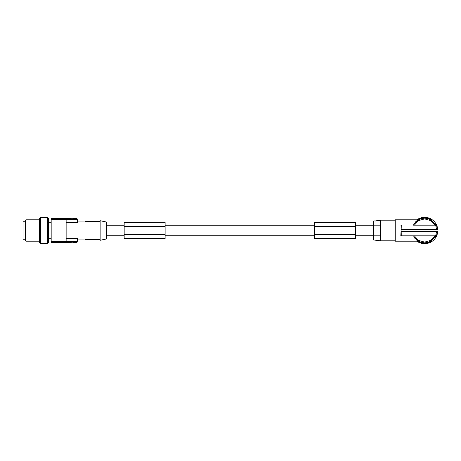 <?xml version="1.0" encoding="UTF-8"?>
<svg xmlns="http://www.w3.org/2000/svg" width="461" height="461" viewBox="0 0 461 461"><rect width="100%" height="100%" fill="white"/><g stroke="black" fill="none" stroke-linecap="round" stroke-linejoin="round"><path stroke-width="0.69" d="M380.135 220.225L380.532 220.174L380.532 240.826L373.416 239.951L373.416 235.842L380.532 235.842L373.416 235.842L373.416 225.158L380.532 225.158L373.416 225.158L373.416 221.05L374.505 220.917C374.557 221.28 380.106 220.56 380.135 220.225L375.098 220.963M421.659 242.964L420.772 242.964L420.772 242.359L421.659 242.613L420.772 242.359L421.659 242.613L421.659 242.964L424.598 242.964A12.464 12.464 0 0 1 421.78 242.642M420.772 242.359L420.772 242.964M413.338 225.158L436.446 225.158L437.564 229.613M416.888 219.816A13.173 13.173 0 0 1 437.743 229.613M437.743 231.387A13.173 13.173 0 0 1 416.888 241.184M428.425 242.359L427.537 242.613L428.425 242.359L428.425 242.964L428.425 242.359L427.537 242.613A12.464 12.464 0 0 1 424.598 242.964L428.425 242.964M427.537 242.964L427.595 242.595M417.459 240.711L418.179 241.184L395.221 241.184L395.221 219.816L418.179 219.816L416.295 221.205M417.401 240.671L416.208 239.714M415.511 239.029L414.226 237.409M435.011 237.346L435.858 235.842L435.011 237.346L430.511 241.466L424.598 242.964L418.68 241.466L414.185 237.346L413.644 235.842M435.633 235.842L436.446 235.842L437.564 231.387L436.676 231.387L435.633 235.842L400.811 235.842L401.035 231.387M415.822 221.649L413.869 224.161L413.644 225.158M416.3 221.199L415.955 221.522M435.011 223.654L435.858 225.158L435.011 223.654L430.511 219.534L424.598 218.036L418.68 219.534L414.087 223.804M400.811 235.842L400.857 235.323M400.868 235.185L401.041 232.183M401.047 231.964L401.064 231.387L437.034 231.387L437.034 229.613L401.94 229.613L401.94 231.387M428.384 218.629L428.096 218.537M427.537 218.036L428.425 218.036L428.425 218.641L427.537 218.387L427.537 218.036L424.598 218.036A12.464 12.464 0 0 0 421.78 218.358M428.425 218.036L428.425 218.641L427.537 218.387M427.416 218.358A12.464 12.464 0 0 0 424.598 218.036L420.772 218.036L420.772 218.641L421.1 218.537M420.772 218.641L421.659 218.387L420.772 218.641L421.659 218.387L421.659 218.036M414.185 223.654L413.92 224.075M414.041 223.879L414.237 223.573M417.747 220.093L418.179 219.816M400.811 225.158L401.71 225.158L401.877 229.613M436.676 229.613L435.633 225.158M401.94 229.613L401.035 229.613M437.034 231.387L437.921 231.387L437.95 230.5L437.921 229.613L437.034 229.613M401.064 229.613L401.064 231.387M401.71 235.842L401.877 231.387M414.185 237.346L413.909 236.908M414.756 238.147L414.998 238.452M165.119 222.479L165.119 238.821L124.17 238.821L124.17 222.3L165.119 222.3L124.17 222.479M165.119 234.897L124.17 234.897L165.119 234.897M165.119 234.534L124.17 234.534M165.119 234.234L124.17 234.234M165.119 226.103L124.17 226.103M165.119 226.466L124.17 226.466M165.119 226.587L124.17 226.587M106.37 230.5L106.37 222.035L100.135 220.71L100.135 240.29L106.37 238.965L106.37 230.5M66.136 222.433L77.667 222.433L77.667 221.067L85.003 221.067L85.003 239.933L77.667 239.933L76.952 242.607L77.667 238.568L76.952 242.607L73.253 242.446M66.136 238.568L77.667 238.568M51.177 218.393L51.177 219.43L76.952 219.43L76.952 218.393L77.667 221.067L76.952 218.393L72.365 218.733L51.177 218.393M51.177 219.43L51.177 242.607L72.365 242.267L54.208 242.446M47.443 218.036L48.509 218.036L48.509 242.964L47.443 242.964M47.443 230.5L47.443 217.327L40.677 217.327L40.677 243.673L47.443 243.673L47.443 230.5M40.677 218.036L39.606 218.036L39.606 242.964L40.677 242.964M39.606 219.816L25.931 219.816L25.931 241.184L39.606 241.184M25.931 219.816L25.367 220.796L25.367 240.204L25.931 241.184M25.367 239.76L23.05 239.76L23.05 221.24L25.367 221.24M77.667 222.433L76.952 219.43M51.177 220.012L66.136 220.012L66.136 240.988L51.177 240.988M51.177 241.57L76.952 241.57M355.61 238.498L355.61 222.3L314.661 222.3L314.661 238.821L355.61 238.821L355.61 238.498M355.61 234.897L314.661 234.897L355.61 234.897M355.61 234.534L314.661 234.534M355.61 234.234L314.661 234.234M355.61 222.479L314.661 222.479M355.61 226.103L314.661 226.103M355.61 226.466L314.661 226.466M355.61 226.587L314.661 226.587M165.119 238.527L124.17 238.527M355.61 238.527L314.661 238.527M434.879 235.842L430.62 240.412L424.598 242.106L418.576 240.412L414.318 235.842M434.879 225.158L430.62 220.589L424.598 218.894L418.576 220.589L414.318 225.158M395.221 220.174L380.532 220.174M106.37 235.75L124.17 235.75M165.119 235.75L314.661 235.75M355.61 235.75L373.416 235.75M85.003 221.597L100.135 221.597M51.177 222.219L48.509 222.219M85.003 239.403L100.135 239.403M106.37 225.25L124.17 225.25M165.119 225.25L314.661 225.25M355.61 225.25L373.416 225.25M395.221 240.826L380.532 240.826M51.177 238.781L48.509 238.781"/></g></svg>
